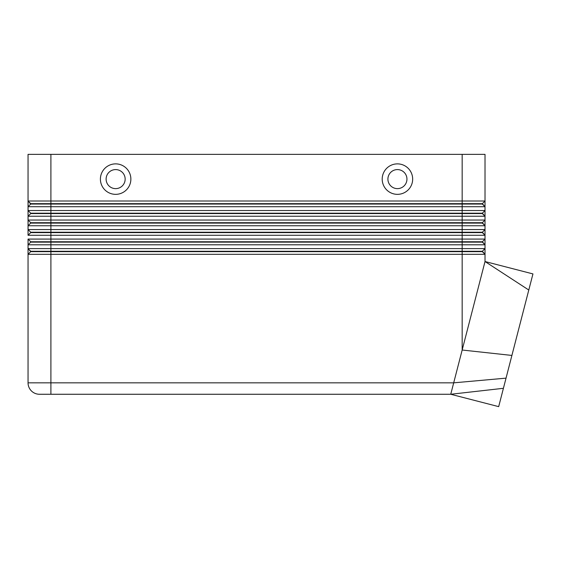 <?xml version="1.0" encoding="UTF-8"?>
<svg xmlns="http://www.w3.org/2000/svg" width="561" height="561" viewBox="0 0 561 561"><rect width="100%" height="100%" fill="white"/><g stroke="black" fill="none" stroke-linecap="round" stroke-linejoin="round"><path stroke-width="0.84" d="M50.897 154.359L485.02 154.359L485.02 201.006L50.897 201.006L50.897 154.359L28.05 154.359L28.05 201.006L30.715 204.05L482.355 204.05L485.02 206.721L485.02 210.529L28.05 210.529L30.715 213.194L28.05 210.529L28.05 216.237L485.02 216.237L485.02 201.006L482.355 203.671L30.715 203.671L28.05 201.006L28.05 206.721L485.02 206.721L482.355 203.671M30.715 204.05L28.05 206.721L28.05 210.529M485.02 210.529L482.355 213.194L50.897 213.194L50.897 201.006L28.05 201.006M482.355 232.233L485.02 235.276L485.02 229.568L482.355 232.233L30.715 232.233L30.715 232.612L482.355 232.612L485.02 235.276L485.02 239.084L482.355 241.756L30.715 241.756L30.715 242.135L462.166 242.135L462.166 244.799L485.02 244.799L485.02 239.084L28.05 239.084L28.05 244.799L462.166 244.799L462.166 248.607L28.05 248.607L28.05 254.322L485.02 254.322L485.02 248.607L462.166 248.607L462.166 251.272L30.715 251.272L28.05 248.607L28.05 244.799L28.05 248.607L30.715 251.651L482.355 251.651L485.02 254.322L485.02 261.531L528.785 290.023L498.68 406.641L450.742 394.264L453.695 382.84L28.05 382.84L28.05 254.322L28.05 382.84A11.423 11.423 0 0 0 31.395 390.919A11.423 11.423 0 0 1 28.05 382.84M506.036 378.142L453.695 382.84L485.02 261.531L485.02 254.322L482.355 251.272L462.166 251.272L462.166 350.022L511.898 355.436M30.715 232.612L28.05 235.276L485.02 235.276L485.02 239.084M39.473 394.264A11.423 11.423 0 0 1 31.395 390.919A11.423 11.423 0 0 0 39.473 394.264L50.897 394.264L50.897 213.194L30.715 213.194L30.715 213.573L482.355 213.573L485.02 216.237L485.02 220.045L482.355 222.71L30.715 222.71L30.715 223.096L462.166 223.096L462.166 225.76L485.02 225.76L485.02 220.045L28.05 220.045L28.05 225.76L462.166 225.76L462.166 229.568L28.05 229.568L28.05 235.276M462.166 154.359L462.166 223.096L482.355 223.096L485.02 225.76L485.02 229.568L462.166 229.568L462.166 242.135L482.355 242.135L485.02 244.799L485.02 248.607L485.02 244.799L482.355 241.756M30.715 213.573L28.05 216.237L28.05 220.045L28.05 216.237M30.715 223.096L28.05 225.76L28.05 229.568L28.05 225.76M30.715 242.135L28.05 244.799M30.715 251.651L28.05 254.322M482.355 251.272L485.02 248.607M528.034 292.947L503.596 387.595L528.034 292.947M397.433 169.59A9.523 9.523 0 0 0 387.91 179.113A9.523 9.523 0 0 0 397.433 188.629A9.523 9.523 0 0 0 406.949 179.113A9.523 9.523 0 0 0 397.433 169.59A9.523 9.523 0 0 0 387.91 179.113A9.523 9.523 0 0 0 397.433 188.629A9.523 9.523 0 0 0 406.949 179.113A9.523 9.523 0 0 0 397.433 169.59M397.433 194.344A15.231 15.231 0 0 1 382.202 179.113A15.231 15.231 0 0 1 397.433 163.875A15.231 15.231 0 0 1 412.665 179.113A15.231 15.231 0 0 1 397.433 194.344M115.636 194.344A15.231 15.231 0 0 1 100.405 179.113A15.231 15.231 0 0 1 115.636 163.875A15.231 15.231 0 0 1 130.867 179.113A15.231 15.231 0 0 1 115.636 194.344M115.636 188.629A9.523 9.523 0 0 1 106.113 179.113A9.523 9.523 0 0 1 115.636 169.59A9.523 9.523 0 0 1 125.152 179.113A9.523 9.523 0 0 1 115.636 188.629M50.897 394.264L450.742 394.264L503.413 388.303L503.596 387.595M485.02 261.531L532.95 273.915L528.785 290.023M30.715 241.756L28.05 239.084L30.715 241.756M30.715 232.233L28.05 229.568L30.715 232.233M30.715 222.71L28.05 220.045L30.715 222.71M482.355 222.71L485.02 225.76L485.02 229.568M482.355 213.194L485.02 216.237L485.02 220.045"/></g></svg>
